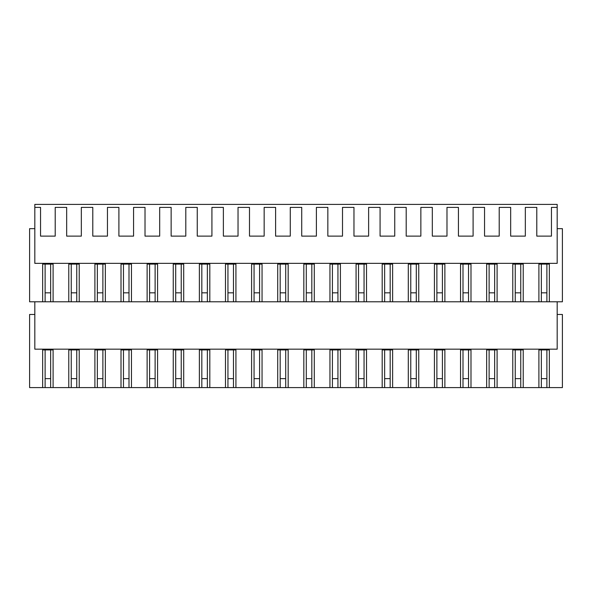 <?xml version="1.0" encoding="UTF-8"?>
<svg xmlns="http://www.w3.org/2000/svg" width="592" height="592" viewBox="0 0 592 592"><rect width="100%" height="100%" fill="white"/><g stroke="black" fill="none" stroke-linecap="round" stroke-linejoin="round"><path stroke-width="0.89" d="M34.824 207.385L34.824 204.403L557.176 204.403L557.176 263.351L34.824 263.351L34.824 207.385L40.552 207.385L40.552 236.119L55.211 236.119L55.211 207.385L66.667 207.385L66.667 236.119L81.333 236.119L81.333 207.385L92.789 207.385L92.789 236.119L107.448 236.119L107.448 207.385L118.903 207.385L118.903 236.119L133.57 236.119L133.57 207.385L145.018 207.385L145.018 236.119L159.685 236.119L159.685 207.385L171.14 207.385L171.14 236.119L185.799 236.119L185.799 207.385L197.254 207.385L197.254 236.119L211.921 236.119L211.921 207.385L223.376 207.385L223.376 236.119L238.036 236.119L238.036 207.385L249.491 207.385L249.491 236.119L264.158 236.119L264.158 207.385L275.606 207.385L275.606 236.119L290.272 236.119L290.272 207.385L301.728 207.385L301.728 236.119L316.394 236.119L316.394 207.385L327.842 207.385L327.842 236.119L342.509 236.119L342.509 207.385L353.964 207.385L353.964 236.119L368.624 236.119L368.624 207.385L380.079 207.385L380.079 236.119L394.746 236.119L394.746 207.385L406.201 207.385L406.201 236.119L420.86 236.119L420.86 207.385L432.315 207.385L432.315 236.119L446.982 236.119L446.982 207.385L458.43 207.385L458.43 236.119L473.097 236.119L473.097 207.385L484.552 207.385L484.552 236.119L499.211 236.119L499.211 207.385L510.667 207.385L510.667 236.119L525.333 236.119L525.333 207.385L536.789 207.385L536.789 236.119L551.448 236.119L551.448 207.385L557.176 207.385M34.824 301.787L34.824 349.169L557.176 349.169L557.176 301.787M34.824 228.653L29.6 228.653L29.6 301.787L538.898 301.787L538.898 264.099L549.339 264.099L549.339 301.787L562.4 301.787L562.4 228.653L557.176 228.653M42.661 301.787L42.661 264.099L53.102 264.099L53.102 301.787M68.776 301.787L68.776 264.099L79.224 264.099L79.224 301.787L79.224 264.099M94.898 301.787L94.898 264.099L105.339 264.099L105.339 301.787L105.339 264.099M121.012 301.787L121.012 264.099L131.461 264.099L131.461 301.787L131.461 264.099M147.127 301.787L147.127 264.099L157.576 264.099L157.576 301.787L157.576 264.099M173.249 301.787L173.249 264.099L183.698 264.099L183.698 301.787L183.698 264.099M199.363 301.787L199.363 264.099L209.812 264.099L209.812 301.787L209.812 264.099M225.485 301.787L225.485 264.099L235.927 264.099L235.927 301.787L235.927 264.099M251.6 301.787L251.6 264.099L262.049 264.099L262.049 301.787L262.049 264.099M277.715 301.787L277.715 264.099L288.163 264.099L288.163 301.787L288.163 264.099M303.837 301.787L303.837 264.099L314.285 264.099L314.285 301.787L314.285 264.099M329.951 301.787L329.951 264.099L340.4 264.099L340.4 301.787L340.4 264.099M356.073 301.787L356.073 264.099L366.515 264.099L366.515 301.787L366.515 264.099M382.188 301.787L382.188 264.099L392.637 264.099L392.637 301.787L392.637 264.099M408.302 301.787L408.302 264.099L418.751 264.099L418.751 301.787L418.751 264.099M434.424 301.787L434.424 264.099L444.873 264.099L444.873 301.787L444.873 264.099M460.539 301.787L460.539 264.099L470.988 264.099L470.988 301.787L470.988 264.099M486.661 301.787L486.661 264.099L497.102 264.099L497.102 301.787L497.102 264.099M512.776 301.787L512.776 264.099L523.224 264.099L523.224 301.787L523.224 264.099M34.824 314.47L29.6 314.47L29.6 387.597L538.898 387.597L538.898 349.916L549.339 349.916L549.339 387.597L562.4 387.597L562.4 314.47L557.176 314.47M42.661 387.597L42.661 349.916L53.102 349.916L53.102 387.597M68.776 387.597L68.776 349.916L79.224 349.916L79.224 387.597M94.898 387.597L94.898 349.916L105.339 349.916L105.339 387.597M121.012 387.597L121.012 349.916L131.461 349.916L131.461 387.597M147.127 387.597L147.127 349.916L157.576 349.916L157.576 387.597M173.249 387.597L173.249 349.916L183.698 349.916L183.698 387.597M199.363 387.597L199.363 349.916L209.812 349.916L209.812 387.597M225.485 387.597L225.485 349.916L235.927 349.916L235.927 387.597M251.6 387.597L251.6 349.916L262.049 349.916L262.049 387.597M277.715 387.597L277.715 349.916L288.163 349.916L288.163 387.597M303.837 387.597L303.837 349.916L314.285 349.916L314.285 387.597M329.951 387.597L329.951 349.916L340.4 349.916L340.4 387.597M356.073 387.597L356.073 349.916L366.515 349.916L366.515 387.597M382.188 387.597L382.188 349.916L392.637 349.916L392.637 387.597M408.302 387.597L408.302 349.916L418.751 349.916L418.751 387.597M434.424 387.597L434.424 349.916L444.873 349.916L444.873 387.597M460.539 387.597L460.539 349.916L470.988 349.916L470.988 387.597M486.661 387.597L486.661 349.916L497.102 349.916L497.102 387.597M512.776 387.597L512.776 349.916L523.224 349.916L523.224 387.597M538.898 301.787L549.339 301.787M538.898 387.597L549.339 387.597M546.882 301.787L546.882 264.099M541.354 301.787L541.354 264.099M546.882 387.597L546.882 349.916M541.354 387.597L541.354 349.916M76.76 301.787L76.76 264.099M71.24 301.787L71.24 264.099M71.24 387.597L71.24 349.916M76.76 387.597L76.76 349.916M102.882 301.787L102.882 264.099M97.354 301.787L97.354 264.099M97.354 387.597L97.354 349.916M102.882 387.597L102.882 349.916M128.997 301.787L128.997 264.099M123.469 301.787L123.469 264.099M123.469 387.597L123.469 349.916M128.997 387.597L128.997 349.916M155.119 301.787L155.119 264.099M149.591 301.787L149.591 264.099M149.591 387.597L149.591 349.916M155.119 387.597L155.119 349.916M181.233 301.787L181.233 264.099M175.706 301.787L175.706 264.099M175.706 387.597L175.706 349.916M181.233 387.597L181.233 349.916M207.355 301.787L207.355 264.099M201.828 301.787L201.828 264.099M201.828 387.597L201.828 349.916M207.355 387.597L207.355 349.916M233.47 301.787L233.47 264.099M227.942 301.787L227.942 264.099M227.942 387.597L227.942 349.916M233.47 387.597L233.47 349.916M259.585 301.787L259.585 264.099M254.057 301.787L254.057 264.099M254.057 387.597L254.057 349.916M259.585 387.597L259.585 349.916M285.707 301.787L285.707 264.099M280.179 301.787L280.179 264.099M280.179 387.597L280.179 349.916M285.707 387.597L285.707 349.916M311.821 301.787L311.821 264.099M306.293 301.787L306.293 264.099M306.293 387.597L306.293 349.916M311.821 387.597L311.821 349.916M337.943 301.787L337.943 264.099M332.415 301.787L332.415 264.099M332.415 387.597L332.415 349.916M337.943 387.597L337.943 349.916M364.058 301.787L364.058 264.099M358.53 301.787L358.53 264.099M358.53 387.597L358.53 349.916M364.058 387.597L364.058 349.916M390.172 301.787L390.172 264.099M384.645 301.787L384.645 264.099M384.645 387.597L384.645 349.916M390.172 387.597L390.172 349.916M416.294 301.787L416.294 264.099M410.767 301.787L410.767 264.099M410.767 387.597L410.767 349.916M416.294 387.597L416.294 349.916M442.409 301.787L442.409 264.099M436.881 301.787L436.881 264.099M436.881 387.597L436.881 349.916M442.409 387.597L442.409 349.916M468.531 301.787L468.531 264.099M463.003 301.787L463.003 264.099M463.003 387.597L463.003 349.916M468.531 387.597L468.531 349.916M494.646 301.787L494.646 264.099M489.118 301.787L489.118 264.099M489.118 387.597L489.118 349.916M494.646 387.597L494.646 349.916M520.76 301.787L520.76 264.099M515.24 301.787L515.24 264.099M515.24 387.597L515.24 349.916M520.76 387.597L520.76 349.916M45.118 301.787L45.118 264.099M50.646 301.787L50.646 264.099M45.118 387.597L45.118 349.916M50.646 387.597L50.646 349.916M50.646 292.825L45.118 292.825M50.646 378.643L45.118 378.643M76.76 292.825L71.24 292.825M76.76 378.643L71.24 378.643M102.882 292.825L97.354 292.825M102.882 378.643L97.354 378.643M128.997 292.825L123.469 292.825M128.997 378.643L123.469 378.643M155.119 292.825L149.591 292.825M155.119 378.643L149.591 378.643M181.233 292.825L175.706 292.825M181.233 378.643L175.706 378.643M207.355 292.825L201.828 292.825M207.355 378.643L201.828 378.643M233.47 292.825L227.942 292.825M233.47 378.643L227.942 378.643M259.585 292.825L254.057 292.825M259.585 378.643L254.057 378.643M285.707 292.825L280.179 292.825M285.707 378.643L280.179 378.643M311.821 292.825L306.293 292.825M311.821 378.643L306.293 378.643M337.943 292.825L332.415 292.825M337.943 378.643L332.415 378.643M364.058 292.825L358.53 292.825M364.058 378.643L358.53 378.643M390.172 292.825L384.645 292.825M390.172 378.643L384.645 378.643M416.294 292.825L410.767 292.825M416.294 378.643L410.767 378.643M442.409 292.825L436.881 292.825M442.409 378.643L436.881 378.643M468.531 292.825L463.003 292.825M468.531 378.643L463.003 378.643M494.646 292.825L489.118 292.825M494.646 378.643L489.118 378.643M520.76 292.825L515.24 292.825M520.76 378.643L515.24 378.643M546.882 292.825L541.354 292.825M546.882 378.643L541.354 378.643"/></g></svg>
